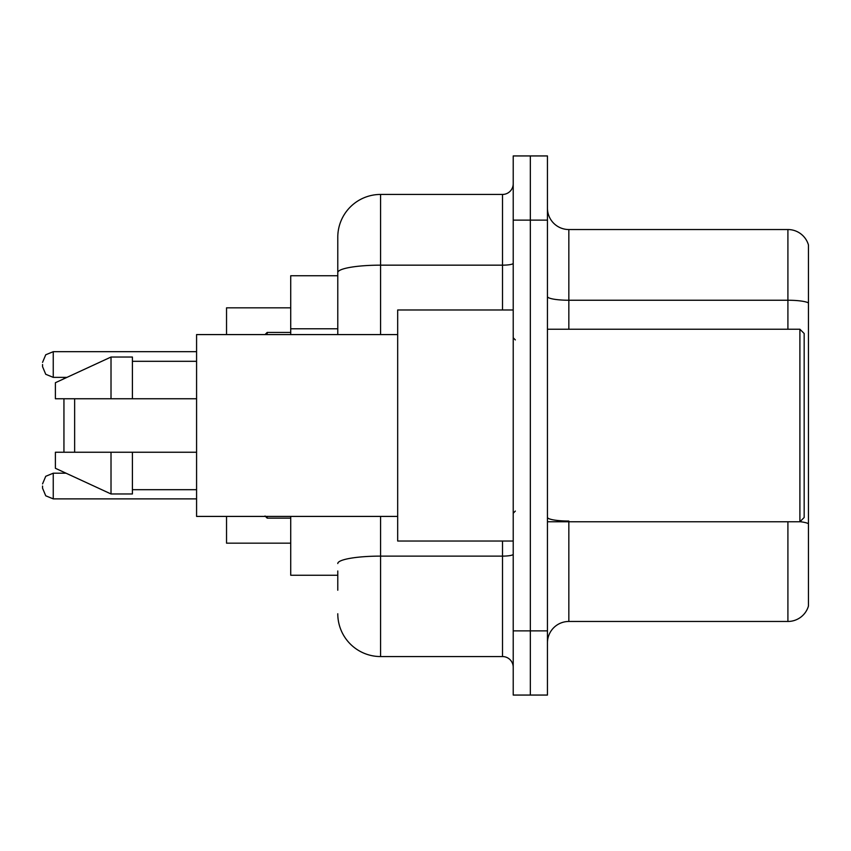 <?xml version="1.0" encoding="UTF-8"?>
<svg xmlns="http://www.w3.org/2000/svg" width="851" height="851" viewBox="0 0 851 851"><rect width="100%" height="100%" fill="white"/><g stroke="black" fill="none" stroke-linecap="round" stroke-linejoin="round"><path stroke-width="1.28" d="M337.783 313.806L337.783 272.597L337.783 275.745L290.723 275.745L290.723 334.581M337.783 575.255L290.723 575.255L290.723 516.419M337.783 590.232L337.783 570.978M513.217 630.878L513.217 695.065L530.333 695.065L530.333 630.878L530.333 695.065L547.448 695.065L547.448 630.878L530.333 630.878L530.333 220.122L530.333 630.878L513.217 630.878L513.217 220.122L530.333 220.122L530.333 155.935L530.333 220.122L547.448 220.122L547.448 630.878M547.448 220.122L547.448 155.935L513.217 155.935L513.217 220.122M380.578 516.419L380.578 656.557L502.515 656.557L502.515 541.023M337.783 334.581L337.783 237.238A42.784 42.784 0 0 1 380.578 194.443L502.515 194.443A10.701 10.701 0 0 0 513.217 183.752M337.783 237.238L337.783 260.768M513.217 667.248A10.701 10.701 0 0 0 502.515 656.557M380.578 656.557A42.784 42.784 0 0 1 337.783 613.762M547.448 642.867A21.392 21.392 0 0 1 568.84 621.464L787.909 621.464L787.909 521.769M808.45 244.939A21.392 21.392 0 0 0 787.909 229.536A21.392 21.392 0 0 1 808.45 244.939L808.45 606.061A21.392 21.392 0 0 1 787.909 621.464M808.45 302.924L808.45 302.924A21.392 3.712 180 0 0 787.909 300.243L787.909 229.536L568.84 229.536A21.392 21.392 0 0 1 547.448 208.133A21.392 21.392 0 0 0 568.84 229.536L568.84 329.231M808.45 303.222L808.45 535.896M63.942 398.757L63.942 452.243M63.942 472.241L63.942 473.209M74.643 398.757L74.643 452.243M226.536 516.419L226.536 543.161L290.723 543.161M290.723 307.839L226.536 307.839L226.536 334.581M63.942 377.365L63.942 378.759M799.897 329.231L804.174 333.507L804.174 517.493L799.897 521.769L799.897 329.231L547.448 329.231M513.217 309.977L397.683 309.977L397.683 541.023L513.217 541.023M397.683 334.581L196.581 334.581L196.581 516.419L397.683 516.419M111.013 398.757L55.389 398.757L55.389 382.716L111.013 357.037L111.013 398.757L196.581 398.757M111.013 357.037L132.405 357.037L132.405 398.757M196.581 452.243L132.405 452.243L132.405 493.963L111.013 493.963L111.013 452.243L55.389 452.243L55.389 468.284L111.013 493.963M55.389 452.243L69.548 452.243M132.405 452.243L111.013 452.243M66.048 473.209L53.251 473.209L45.741 476.283L42.55 483.911L45.741 476.283L53.251 473.209L45.741 476.283L42.55 483.911L45.741 476.283L53.251 473.209L53.251 498.877L45.741 495.803L42.55 488.187L42.55 486.049M42.55 364.526L42.55 366.664L42.55 364.526M337.783 328.784L290.723 328.784M513.217 554.256A10.701 1.862 0 0 1 502.515 556.118L380.578 556.118A42.784 7.425 180 0 0 337.783 563.553M380.578 194.443L380.578 265.161L502.515 265.161L502.515 194.443M337.783 272.597A42.784 7.425 180 0 1 380.578 265.161L380.578 334.581M502.515 309.977L502.515 265.161A10.701 1.862 0 0 0 513.217 263.299M568.84 521.769L568.84 621.464M787.909 329.231L787.909 300.243L568.84 300.243A21.392 3.712 -0 0 1 547.448 296.531M808.45 523.705A21.392 3.712 180 0 0 799.983 521.684M568.84 521.035A21.392 3.712 0 0 1 547.448 517.312M267.182 516.419L267.182 518.131L265.044 515.993L267.182 518.131L265.044 515.993L267.182 518.131L290.723 518.131M196.581 351.686L53.251 351.686L53.251 377.365L45.741 374.291L42.55 366.664M290.723 332.433L267.182 332.433L267.182 334.581M547.448 521.769L799.897 521.769M515.355 339.921L513.217 337.783M132.405 361.313L196.581 361.313M132.405 489.687L196.581 489.687M515.355 511.079L513.217 513.217M42.55 488.187L45.741 495.803L53.251 498.877L45.741 495.803L42.55 488.187L45.741 495.803L53.251 498.877L196.581 498.877M53.251 377.365L66.974 377.365M53.251 351.686L45.741 354.761L42.55 362.388M267.182 332.433L265.044 334.581"/></g></svg>
